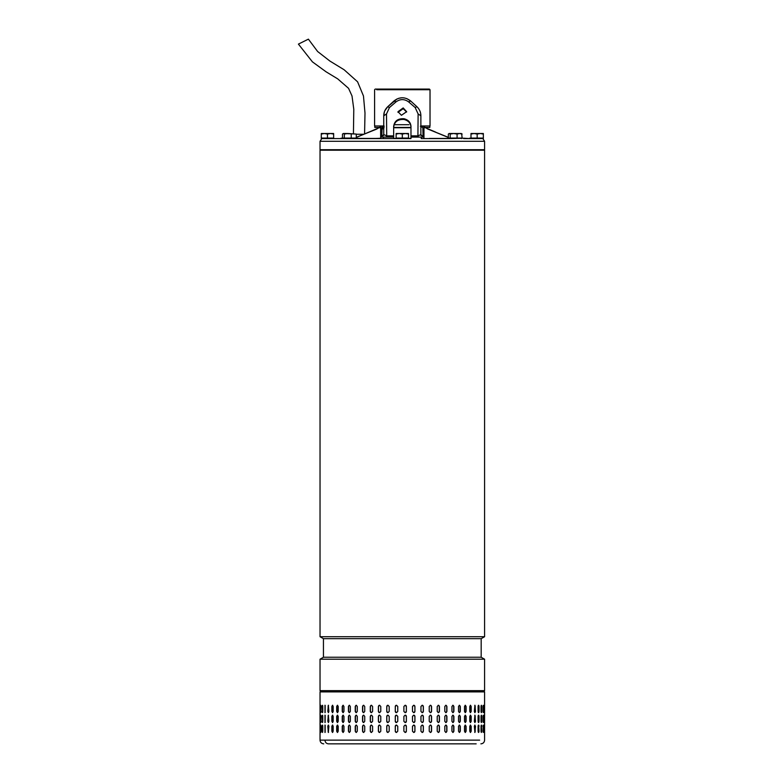 <?xml version="1.0" encoding="UTF-8"?>
<svg xmlns="http://www.w3.org/2000/svg" width="783" height="783" viewBox="0 0 783 783"><rect width="100%" height="100%" fill="white"/><g stroke="black" fill="none" stroke-linecap="round" stroke-linejoin="round"><path stroke-width="1.17" d="M298.538 44.044L308.385 39.15L317.624 51.512L329.868 61.035L344.129 69.765L357.586 81.804L363.469 95.986L364.995 113.065L364.575 133.922M484.589 150.209L320.032 150.209L320.032 636.716L484.589 636.716L484.589 150.209M323.438 638.683L323.438 657.24L481.183 657.24L481.183 638.683L323.438 638.683L320.032 636.716M321.94 659.208L320.032 659.208L320.032 690.645L484.589 690.645L484.589 659.208L321.94 659.208M323.741 743.85C321.49 743.625 320.257 742.392 320.032 740.141L324.974 740.141C325.18 742.392 326.345 743.625 328.469 743.85L476.162 743.85M429.231 726.281L430.396 725.048L431.56 726.281L431.56 731.234L430.396 732.467L429.231 731.234L429.231 726.281M439.439 726.281L439.439 731.234L438.333 732.467L437.217 731.234L437.217 726.281L438.333 725.048L439.283 726.281A1.233 1.116 90 0 0 438.245 725.048M446.907 726.281L446.907 731.234L445.86 732.467L444.813 731.234L444.813 726.281L445.86 725.048L446.721 726.281A1.233 1.047 90 0 0 445.762 725.048M453.895 726.281L453.895 731.234L452.926 732.467L451.938 731.234L451.938 726.281L452.926 725.048L453.67 726.281A1.233 0.979 90 0 0 452.809 725.048M460.306 726.281L460.306 731.234L459.425 732.467L458.525 731.234L458.525 726.281L459.425 725.048L460.061 726.281A1.233 0.891 90 0 0 459.298 725.058M466.091 726.281L466.091 731.234L465.308 732.467L464.505 731.234L464.505 726.281L465.308 725.048L465.816 726.281A1.233 0.793 90 0 0 465.161 725.068M471.18 726.281L471.18 731.234L470.495 732.467L469.79 731.234L469.79 726.281L470.495 725.048L470.877 726.281A1.233 0.695 90 0 0 470.338 725.078M475.506 726.281L474.929 732.467L474.341 726.281L474.929 725.048L475.183 726.281A1.233 0.577 90 0 0 474.772 725.097M478.403 732.379L478.697 726.281L479.03 731.234C478.736 732.829 478.423 732.829 478.1 731.234L478.1 726.281C478.423 724.686 478.736 724.686 479.03 726.281C478.736 724.686 478.423 724.686 478.1 726.281M478.697 731.234L479.03 731.234C478.736 732.829 478.423 732.829 478.1 731.234M481.212 732.291L481.369 726.281L481.721 731.234C481.506 732.829 481.271 732.829 481.036 731.234L481.036 726.281C481.271 724.686 481.506 724.686 481.721 726.281C481.506 724.686 481.271 724.686 481.036 726.281M481.369 731.234L481.721 731.234C481.506 732.829 481.271 732.829 481.036 731.234M483.14 731.919L483.18 726.281L483.532 731.234C483.405 732.829 483.258 732.829 483.101 731.234L483.101 726.281C483.258 724.686 483.405 724.686 483.532 726.281C483.405 724.686 483.258 724.686 483.101 726.281M483.18 731.234L483.532 731.234C483.405 732.829 483.258 732.829 483.101 731.234M484.462 726.281L484.462 731.234C484.413 732.829 484.354 732.829 484.286 731.234L484.286 726.281C484.354 724.686 484.413 724.686 484.462 726.281C484.413 724.686 484.354 724.686 484.286 726.281L484.462 726.281M484.462 731.234C484.413 732.829 484.354 732.829 484.286 731.234L484.462 731.234M328.889 726.281L328.331 732.467L327.803 726.281L328.331 725.048L328.889 726.281M333.166 726.281L333.166 731.234L332.511 732.467L331.855 731.234L331.855 726.281L332.511 725.048L333.166 726.281M338.207 726.281L338.207 731.234L337.444 732.467L336.69 731.234L336.69 726.281L337.444 725.048L338.207 726.281M343.952 726.281L343.952 731.234L343.091 732.467L342.23 731.234L342.23 726.281L343.091 725.048L343.952 726.281M350.334 726.281L350.334 731.234L349.384 732.467L348.435 731.234L348.435 726.281L349.384 725.048L350.334 726.281M357.283 726.281L357.283 731.234L356.255 732.467L355.237 731.234L355.237 726.281L356.255 725.048L357.283 726.281M364.731 726.281L364.731 731.234L363.635 732.467L362.549 731.234L362.549 726.281L363.635 725.048L364.731 726.281M372.591 726.281L372.591 731.234L371.436 732.467L370.29 731.234L370.29 726.281L371.436 725.048L372.591 726.281M380.773 726.281L380.773 731.234L379.579 732.467L378.395 731.234L378.395 726.281L379.579 725.048L380.773 726.281M389.19 726.281L389.19 731.234L387.967 732.467L386.753 731.234L386.753 726.281L387.967 725.048L389.19 726.281M397.754 726.281L397.754 731.234L396.511 732.467L395.278 731.234L395.278 726.281L396.511 725.048L397.754 726.281M406.367 726.281L406.367 731.234L405.124 732.467L403.891 731.234L403.891 726.281L405.124 725.048L406.348 726.281A1.233 1.233 90 0 0 405.124 725.048M414.931 726.281L414.931 731.234L413.708 732.467L412.484 731.234L412.484 726.281L413.708 725.048L414.882 726.281A1.233 1.223 90 0 0 413.678 725.048M423.358 726.281L423.358 731.234L422.164 732.467L420.96 731.234L420.96 726.281L422.164 725.048L423.27 726.281A1.233 1.204 90 0 0 422.115 725.048M429.231 721.329L429.231 716.386L430.396 715.143L431.56 716.386L431.56 721.329L430.396 722.572L429.231 721.329M437.217 721.329L437.217 716.386L438.333 715.143L439.439 716.386L439.439 721.329L438.333 722.572L437.217 721.329M444.813 721.329L444.813 716.386L445.86 715.143L446.907 716.386L446.907 721.329L445.86 722.572L444.813 721.329M451.938 721.329L451.938 716.386L452.926 715.143L453.895 716.386L453.895 721.329L452.926 722.572L451.938 721.329M458.525 721.329L458.525 716.386L459.425 715.143L460.306 716.386L460.306 721.329L459.425 722.572L458.525 721.329M464.505 721.329L464.505 716.386L465.308 715.143L466.091 716.386L466.091 721.329L465.308 722.572L464.505 721.329M469.79 721.329L469.79 716.386L470.495 715.143L471.18 716.386L471.18 721.329L470.495 722.572L469.79 721.329M474.341 721.329L474.929 715.143L475.506 721.329L474.929 722.572L474.341 721.329M478.1 721.329L478.1 716.386C478.423 714.791 478.736 714.791 479.03 716.386L479.03 721.329C478.736 722.924 478.423 722.924 478.1 721.329C478.423 722.924 478.736 722.924 479.03 721.329L478.403 715.231M478.1 716.386C478.423 714.791 478.736 714.791 479.03 716.386L478.697 716.386M481.036 721.329L481.036 716.386C481.271 714.791 481.506 714.791 481.721 716.386L481.721 721.329C481.506 722.924 481.271 722.924 481.036 721.329C481.271 722.924 481.506 722.924 481.721 721.329L481.212 715.329M481.036 716.386C481.271 714.791 481.506 714.791 481.721 716.386L481.369 716.386M483.101 721.329L483.101 716.386C483.258 714.791 483.405 714.791 483.532 716.386L483.532 721.329C483.405 722.924 483.258 722.924 483.101 721.329C483.258 722.924 483.405 722.924 483.532 721.329L483.14 715.701M483.101 716.386C483.258 714.791 483.405 714.791 483.532 716.386L483.18 716.386M484.286 721.329L484.286 716.386C484.354 714.791 484.413 714.791 484.462 716.386L484.462 721.329C484.413 722.924 484.354 722.924 484.286 721.329L484.462 721.329C484.413 722.924 484.354 722.924 484.286 721.329M484.286 716.386C484.354 714.791 484.413 714.791 484.462 716.386L484.286 716.386M327.803 721.329L328.331 715.143L328.889 721.329L328.331 722.572L328.126 721.329A1.233 0.538 -90 0 0 328.508 722.513M331.855 721.329L331.855 716.386L332.511 715.143L333.166 716.386L333.166 721.329L332.511 722.572L332.168 721.329A1.233 0.656 -90 0 0 332.667 722.533M336.69 721.329L336.69 716.386L337.444 715.143L338.207 716.386L338.207 721.329L337.444 722.572L336.974 721.329A1.233 0.763 -90 0 0 337.59 722.543M342.23 721.329L342.23 716.386L343.091 715.143L343.952 716.386L343.952 721.329L343.091 722.572L342.494 721.329A1.233 0.861 -90 0 0 343.218 722.552M348.435 721.329L348.435 716.386L349.384 715.143L350.334 716.386L350.334 721.329L349.384 722.572L348.67 721.329A1.233 0.949 -90 0 0 349.502 722.562M355.237 721.329L355.237 716.386L356.255 715.143L357.283 716.386L357.283 721.329L356.255 722.572L355.443 721.329A1.233 1.028 -90 0 0 356.363 722.562M362.549 721.329L362.549 716.386L363.635 715.143L364.731 716.386L364.731 721.329L363.635 722.572L362.715 721.329A1.233 1.096 -90 0 0 363.723 722.562M370.29 721.329L370.29 716.386L371.436 715.143L372.591 716.386L372.591 721.329L371.436 722.572L370.428 721.329A1.233 1.145 -90 0 0 371.504 722.562M378.395 721.329L378.395 716.386L379.579 715.143L380.773 716.386L380.773 721.329L379.579 722.572L378.492 721.329A1.233 1.184 -90 0 0 379.628 722.572M386.753 721.329L386.753 716.386L387.967 715.143L389.19 716.386L389.19 721.329L387.967 722.572L386.812 721.329A1.233 1.214 -90 0 0 387.996 722.572M395.278 721.329L395.278 716.386L396.511 715.143L397.754 716.386L397.754 721.329L396.511 722.572L395.307 721.329A1.233 1.233 -90 0 0 396.531 722.572M403.891 721.329L403.891 716.386L405.124 715.143L406.367 716.386L406.367 721.329L405.124 722.572L403.891 721.329M412.484 721.329L412.484 716.386L413.708 715.143L414.931 716.386L414.931 721.329L413.708 722.572L412.484 721.329M420.96 721.329L420.96 716.386L422.164 715.143L423.358 716.386L423.358 721.329L422.164 722.572L420.96 721.329M429.231 711.434L429.231 706.481L430.396 705.248L431.56 706.481L431.56 711.434L430.396 712.667L429.231 711.434M437.217 711.434L437.217 706.481L438.333 705.248L439.439 706.481L439.439 711.434L438.333 712.667L437.217 711.434M444.813 711.434L444.813 706.481L445.86 705.248L446.907 706.481L446.907 711.434L445.86 712.667L444.813 711.434M451.938 711.434L451.938 706.481L452.926 705.248L453.895 706.481L453.895 711.434L452.926 712.667L451.938 711.434M458.525 711.434L458.525 706.481L459.425 705.248L460.306 706.481L460.306 711.434L459.425 712.667L458.525 711.434M464.505 711.434L464.505 706.481L465.308 705.248L466.091 706.481L466.091 711.434L465.308 712.667L464.505 711.434M469.79 711.434L469.79 706.481L470.495 705.248L471.18 706.481L471.18 711.434L470.495 712.667L469.79 711.434M474.341 711.434L474.929 705.248L475.506 711.434L474.929 712.667L474.341 711.434M478.1 711.434L478.1 706.481C478.423 704.886 478.736 704.886 479.03 706.481L479.03 711.434C478.736 713.029 478.423 713.029 478.1 711.434C478.423 713.029 478.736 713.029 479.03 711.434L478.403 705.336M478.1 706.481C478.423 704.886 478.736 704.886 479.03 706.481L478.697 706.481M481.036 711.434L481.036 706.481C481.271 704.886 481.506 704.886 481.721 706.481L481.721 711.434C481.506 713.029 481.271 713.029 481.036 711.434C481.271 713.029 481.506 713.029 481.721 711.434L481.212 705.424M481.036 706.481C481.271 704.886 481.506 704.886 481.721 706.481L481.369 706.481M483.101 711.434L483.101 706.481C483.258 704.886 483.405 704.886 483.532 706.481L483.532 711.434C483.405 713.029 483.258 713.029 483.101 711.434C483.258 713.029 483.405 713.029 483.532 711.434L483.14 705.796M483.101 706.481C483.258 704.886 483.405 704.886 483.532 706.481L483.18 706.481M484.286 711.434L484.286 706.481C484.354 704.886 484.413 704.886 484.462 706.481L484.462 711.434C484.413 713.029 484.354 713.029 484.286 711.434L484.462 711.434C484.413 713.029 484.354 713.029 484.286 711.434M484.286 706.481C484.354 704.886 484.413 704.886 484.462 706.481L484.286 706.481M327.803 711.434L328.331 705.248L328.889 711.434L328.331 712.667L328.126 711.434A1.233 0.538 -90 0 0 328.508 712.608M331.855 711.434L331.855 706.481L332.511 705.248L333.166 706.481L333.166 711.434L332.511 712.667L332.168 711.434A1.233 0.656 -90 0 0 332.667 712.638M336.69 711.434L336.69 706.481L337.444 705.248L338.207 706.481L338.207 711.434L337.444 712.667L336.974 711.434A1.233 0.763 -90 0 0 337.59 712.647M342.23 711.434L342.23 706.481L343.091 705.248L343.952 706.481L343.952 711.434L343.091 712.667L342.494 711.434A1.233 0.861 -90 0 0 343.218 712.657M348.435 711.434L348.435 706.481L349.384 705.248L350.334 706.481L350.334 711.434L349.384 712.667L348.67 711.434A1.233 0.949 -90 0 0 349.502 712.657M355.237 711.434L355.237 706.481L356.255 705.248L357.283 706.481L357.283 711.434L356.255 712.667L355.443 711.434A1.233 1.028 -90 0 0 356.363 712.667M362.549 711.434L362.549 706.481L363.635 705.248L364.731 706.481L364.731 711.434L363.635 712.667L362.715 711.434A1.233 1.096 -90 0 0 363.723 712.667M370.29 711.434L370.29 706.481L371.436 705.248L372.591 706.481L372.591 711.434L371.436 712.667L370.428 711.434A1.233 1.145 -90 0 0 371.504 712.667M378.395 711.434L378.395 706.481L379.579 705.248L380.773 706.481L380.773 711.434L379.579 712.667L378.492 711.434A1.233 1.184 -90 0 0 379.628 712.667M386.753 711.434L386.753 706.481L387.967 705.248L389.19 706.481L389.19 711.434L387.967 712.667L386.812 711.434A1.233 1.214 -90 0 0 387.996 712.667M395.278 711.434L395.278 706.481L396.511 705.248L397.754 706.481L397.754 711.434L396.511 712.667L395.307 711.434A1.233 1.233 -90 0 0 396.531 712.667M403.891 711.434L403.891 706.481L405.124 705.248L406.367 706.481L406.367 711.434L405.124 712.667L403.891 711.434M412.484 711.434L412.484 706.481L413.708 705.248L414.931 706.481L414.931 711.434L413.708 712.667L412.484 711.434M420.96 711.434L420.96 706.481L422.164 705.248L423.358 706.481L423.358 711.434L422.164 712.667L420.96 711.434M324.974 705.248L324.974 712.667L324.974 705.248M324.974 715.143L324.974 722.572L324.974 715.143M324.974 725.048L324.974 732.467L324.974 725.048M322.645 705.493L322.527 711.434L322.175 706.481C322.361 704.886 322.567 704.886 322.772 706.481L322.772 711.434C322.567 713.029 322.361 713.029 322.175 711.434C322.361 713.029 322.567 713.029 322.772 711.434M322.527 706.481L322.175 706.481C322.361 704.886 322.567 704.886 322.772 706.481M320.668 711.434L320.668 706.481C320.766 704.886 320.883 704.886 321.01 706.481L321.01 711.434C320.883 713.029 320.766 713.029 320.668 711.434C320.766 713.029 320.883 713.029 321.01 711.434L320.668 711.434M320.668 706.481C320.766 704.886 320.883 704.886 321.01 706.481L320.668 706.481M320.051 711.434L320.051 706.481C320.071 704.886 320.1 704.886 320.13 706.481L320.13 711.434C320.1 713.029 320.071 713.029 320.051 711.434C320.071 713.029 320.1 713.029 320.13 711.434L320.051 711.434M320.051 706.481C320.071 704.886 320.1 704.886 320.13 706.481L320.051 706.481M322.645 715.388L322.527 721.329L322.175 716.386C322.361 714.791 322.567 714.791 322.772 716.386L322.772 721.329C322.567 722.924 322.361 722.924 322.175 721.329C322.361 722.924 322.567 722.924 322.772 721.329M322.527 716.386L322.175 716.386C322.361 714.791 322.567 714.791 322.772 716.386M320.668 721.329L320.668 716.386C320.766 714.791 320.883 714.791 321.01 716.386L321.01 721.329C320.883 722.924 320.766 722.924 320.668 721.329C320.766 722.924 320.883 722.924 321.01 721.329L320.668 721.329M320.668 716.386C320.766 714.791 320.883 714.791 321.01 716.386L320.668 716.386M320.051 721.329L320.051 716.386C320.071 714.791 320.1 714.791 320.13 716.386L320.13 721.329C320.1 722.924 320.071 722.924 320.051 721.329C320.071 722.924 320.1 722.924 320.13 721.329L320.051 721.329M320.051 716.386C320.071 714.791 320.1 714.791 320.13 716.386L320.051 716.386M322.772 726.281L322.772 731.234C322.567 732.829 322.361 732.829 322.175 731.234L322.175 726.281C322.361 724.686 322.567 724.686 322.772 726.281C322.567 724.686 322.361 724.686 322.175 726.281L322.645 732.222M322.772 731.234C322.567 732.829 322.361 732.829 322.175 731.234L322.527 731.234M321.01 726.281L321.01 731.234C320.883 732.829 320.766 732.829 320.668 731.234L320.668 726.281C320.766 724.686 320.883 724.686 321.01 726.281L320.668 726.281C320.766 724.686 320.883 724.686 321.01 726.281M321.01 731.234C320.883 732.829 320.766 732.829 320.668 731.234L321.01 731.234M320.13 726.281L320.13 731.234C320.1 732.829 320.071 732.829 320.051 731.234L320.051 726.281C320.071 724.686 320.1 724.686 320.13 726.281L320.051 726.281C320.071 724.686 320.1 724.686 320.13 726.281M320.13 731.234C320.1 732.829 320.071 732.829 320.051 731.234L320.13 731.234M422.115 712.667A1.233 1.204 90 0 0 423.27 711.434L423.27 706.481A1.233 1.204 90 0 0 422.115 705.248M413.678 712.667A1.233 1.223 90 0 0 414.882 711.434L414.882 706.481A1.233 1.223 90 0 0 413.678 705.248M405.124 712.667A1.233 1.233 90 0 0 406.348 711.434L406.348 706.481A1.233 1.233 90 0 0 405.124 705.248M396.531 705.248A1.233 1.233 -90 0 0 395.307 706.481L395.307 711.434M387.996 705.248A1.233 1.214 -90 0 0 386.812 706.481L386.812 711.434M379.628 705.248A1.233 1.184 -90 0 0 378.492 706.481L378.492 711.434M371.504 705.248A1.233 1.145 -90 0 0 370.428 706.481L370.428 711.434M363.723 705.248A1.233 1.096 -90 0 0 362.715 706.481L362.715 711.434M356.363 705.258A1.233 1.028 -90 0 0 355.443 706.481L355.443 711.434M349.502 705.258A1.233 0.949 -90 0 0 348.67 706.481L348.67 711.434M343.218 705.258A1.233 0.861 -90 0 0 342.494 706.481L342.494 711.434M337.59 705.268A1.233 0.763 -90 0 0 336.974 706.481L336.974 711.434M332.667 705.287A1.233 0.656 -90 0 0 332.168 706.481L332.168 711.434M328.508 705.307A1.233 0.538 -90 0 0 328.126 706.481L328.126 711.434M322.527 711.434L322.645 712.422M483.14 712.119L483.18 711.434M481.212 712.491L481.369 711.434M478.403 712.579L478.697 711.434M474.772 712.618A1.233 0.577 90 0 0 475.183 711.434L475.183 706.481A1.233 0.577 90 0 0 474.772 705.297M470.338 712.638A1.233 0.695 90 0 0 470.877 711.434L470.877 706.481A1.233 0.695 90 0 0 470.338 705.277M465.161 712.647A1.233 0.793 90 0 0 465.816 711.434L465.816 706.481A1.233 0.793 90 0 0 465.161 705.268M459.298 712.657A1.233 0.891 90 0 0 460.061 711.434L460.061 706.481A1.233 0.891 90 0 0 459.298 705.258M452.809 712.667A1.233 0.979 90 0 0 453.67 711.434L453.67 706.481A1.233 0.979 90 0 0 452.809 705.258M445.762 712.667A1.233 1.047 90 0 0 446.721 711.434L446.721 706.481A1.233 1.047 90 0 0 445.762 705.248M438.245 712.667A1.233 1.116 90 0 0 439.283 711.434L439.283 706.481A1.233 1.116 90 0 0 438.245 705.248M430.337 712.667A1.233 1.165 90 0 0 431.433 711.434L431.433 706.481A1.233 1.165 90 0 0 430.337 705.248M422.115 722.572A1.233 1.204 90 0 0 423.27 721.329L423.27 716.386A1.233 1.204 90 0 0 422.115 715.143M413.678 722.572A1.233 1.223 90 0 0 414.882 721.329L414.882 716.386A1.233 1.223 90 0 0 413.678 715.143M405.124 722.572A1.233 1.233 90 0 0 406.348 721.329L406.348 716.386A1.233 1.233 90 0 0 405.124 715.143M396.531 715.143A1.233 1.233 -90 0 0 395.307 716.386L395.307 721.329M387.996 715.143A1.233 1.214 -90 0 0 386.812 716.386L386.812 721.329M379.628 715.143A1.233 1.184 -90 0 0 378.492 716.386L378.492 721.329M371.504 715.143A1.233 1.145 -90 0 0 370.428 716.386L370.428 721.329M363.723 715.153A1.233 1.096 -90 0 0 362.715 716.386L362.715 721.329M356.363 715.153A1.233 1.028 -90 0 0 355.443 716.386L355.443 721.329M349.502 715.153A1.233 0.949 -90 0 0 348.67 716.386L348.67 721.329M343.218 715.163A1.233 0.861 -90 0 0 342.494 716.386L342.494 721.329M337.59 715.173A1.233 0.763 -90 0 0 336.974 716.386L336.974 721.329M332.667 715.182A1.233 0.656 -90 0 0 332.168 716.386L332.168 721.329M328.508 715.202A1.233 0.538 -90 0 0 328.126 716.386L328.126 721.329M322.527 721.329L322.645 722.327M483.14 722.014L483.18 721.329M481.212 722.386L481.369 721.329M478.403 722.484L478.697 721.329M474.772 722.523A1.233 0.577 90 0 0 475.183 721.329L475.183 716.386A1.233 0.577 90 0 0 474.772 715.192M470.338 722.543A1.233 0.695 90 0 0 470.877 721.329L470.877 716.386A1.233 0.695 90 0 0 470.338 715.173M465.161 722.552A1.233 0.793 90 0 0 465.816 721.329L465.816 716.386A1.233 0.793 90 0 0 465.161 715.163M459.298 722.552A1.233 0.891 90 0 0 460.061 721.329L460.061 716.386A1.233 0.891 90 0 0 459.298 715.163M452.809 722.562A1.233 0.979 90 0 0 453.67 721.329L453.67 716.386A1.233 0.979 90 0 0 452.809 715.153M445.762 722.562A1.233 1.047 90 0 0 446.721 721.329L446.721 716.386A1.233 1.047 90 0 0 445.762 715.153M438.245 722.562A1.233 1.116 90 0 0 439.283 721.329L439.283 716.386A1.233 1.116 90 0 0 438.245 715.153M430.337 722.572A1.233 1.165 90 0 0 431.433 721.329L431.433 716.386A1.233 1.165 90 0 0 430.337 715.143M422.115 732.467A1.233 1.204 90 0 0 423.27 731.234L423.27 726.281M413.678 732.467A1.233 1.223 90 0 0 414.882 731.234L414.882 726.281M405.124 732.467A1.233 1.233 90 0 0 406.348 731.234L406.348 726.281M396.531 725.048A1.233 1.233 -90 0 0 395.307 726.281L395.307 731.234A1.233 1.233 -90 0 0 396.531 732.467M387.996 725.048A1.233 1.214 -90 0 0 386.812 726.281L386.812 731.234A1.233 1.214 -90 0 0 387.996 732.467M379.628 725.048A1.233 1.184 -90 0 0 378.492 726.281L378.492 731.234A1.233 1.184 -90 0 0 379.628 732.467M371.504 725.048A1.233 1.145 -90 0 0 370.428 726.281L370.428 731.234A1.233 1.145 -90 0 0 371.504 732.467M363.723 725.048A1.233 1.096 -90 0 0 362.715 726.281L362.715 731.234A1.233 1.096 -90 0 0 363.723 732.467M356.363 725.048A1.233 1.028 -90 0 0 355.443 726.281L355.443 731.234A1.233 1.028 -90 0 0 356.363 732.457M349.502 725.058A1.233 0.949 -90 0 0 348.67 726.281L348.67 731.234A1.233 0.949 -90 0 0 349.502 732.457M343.218 725.058A1.233 0.861 -90 0 0 342.494 726.281L342.494 731.234A1.233 0.861 -90 0 0 343.218 732.448M337.59 725.068A1.233 0.763 -90 0 0 336.974 726.281L336.974 731.234A1.233 0.763 -90 0 0 337.59 732.448M332.667 725.078A1.233 0.656 -90 0 0 332.168 726.281L332.168 731.234A1.233 0.656 -90 0 0 332.667 732.428M328.508 725.107A1.233 0.538 -90 0 0 328.126 726.281L328.126 731.234A1.233 0.538 -90 0 0 328.508 732.408M322.645 725.293L322.527 726.281M483.18 726.281L483.14 725.596M481.369 726.281L481.212 725.224M478.697 726.281L478.403 725.127M474.772 732.418A1.233 0.577 90 0 0 475.183 731.234L475.183 726.281M470.338 732.438A1.233 0.695 90 0 0 470.877 731.234L470.877 726.281M465.161 732.448A1.233 0.793 90 0 0 465.816 731.234L465.816 726.281M459.298 732.457A1.233 0.891 90 0 0 460.061 731.234L460.061 726.281M452.809 732.457A1.233 0.979 90 0 0 453.67 731.234L453.67 726.281M445.762 732.457A1.233 1.047 90 0 0 446.721 731.234L446.721 726.281M438.245 732.467A1.233 1.116 90 0 0 439.283 731.234L439.283 726.281M430.337 732.467A1.233 1.165 90 0 0 431.433 731.234L431.433 726.281A1.233 1.165 90 0 0 430.337 725.048M325.151 705.356L325.151 712.559M325.151 715.251L325.151 722.455M325.151 725.156L325.151 732.359M324.974 740.141L479.646 740.141L324.974 740.141M329.369 138.209L321.275 138.581L321.275 133.511L324.368 133.511L321.275 134.059M333.646 134.059L330.553 133.511L333.646 133.511L333.646 138.082L321.275 138.082M327.46 138.082L327.46 134.059L324.368 133.511L330.553 133.511L327.46 134.059M386.195 137.094L386.704 135.86L393.653 135.86L393.653 126.347C394.456 120.944 397.93 118.409 404.067 118.742C408.364 119.897 410.664 122.432 410.977 126.347L410.977 138.581L393.653 138.581L396.129 138.581L396.129 133.511L399.222 133.511L396.129 134.059M408.501 134.059L405.408 133.511L408.501 133.511L408.501 138.082L396.129 138.082M402.315 138.082L402.315 134.059L399.222 133.511L405.408 133.511L402.315 134.059M424.249 125.965L430.024 125.965L430.024 89.712L376.711 89.712M383.69 125.965L374.597 125.965L374.597 89.712L375.214 89.086L429.407 89.086L430.024 89.712M383.582 126.269L380.655 126.269L380.655 138.581L340.996 138.209M402.315 138.581L322.753 138.581L402.315 138.581M320.032 141.302L320.032 149.719L484.589 149.719L484.589 141.302L320.032 141.302L321.617 138.826M470.984 138.209L469.526 138.209M469.526 138.581L470.984 138.581L470.984 133.511L474.077 133.511L470.984 134.059M463.624 138.209L449.06 138.581L449.06 138.082M463.712 138.581L469.477 138.581L463.712 138.209M410.977 137.094L421.215 137.094L421.215 138.581L449.06 138.581M380.655 138.278L371.377 138.581M363.772 134.255L356.285 134.255M448.346 137.475L427.567 128.931L448.346 137.348M427.567 128.931L426.334 128.148M380.655 126.269L380.655 127.453A4.952 4.952 0 0 0 378.316 128.128L356.285 137.475M377.063 128.931L356.285 137.348M424.102 127.737L425.091 127.737L423.789 127.443M410.977 127.443L393.653 127.443M380.832 127.443L379.53 127.737L380.655 127.737M380.655 127.512L380.127 127.737M351.234 134.059L351.234 138.082L356.285 138.082L356.285 134.059L343.404 133.511L342.484 134.059L342.484 138.082L344.334 138.082L344.334 134.059L343.404 133.511L342.484 134.059M424.66 125.965L424.66 127.443L423.965 127.453L423.965 125.965L423.965 138.278M424.66 127.443L429.838 127.443L429.838 125.965M421.215 137.094L423.965 137.094M406.622 112.018L403.186 108.68L397.979 112.361M403.186 107.937L406.641 111.685L401.434 115.287L397.979 111.685L403.186 107.937M393.653 127.091C394.456 121.688 397.93 119.153 404.067 119.486C408.364 120.641 410.664 123.176 410.977 127.091M374.783 125.965L374.783 127.443L379.961 127.443L379.961 125.965M380.655 127.668L379.961 127.443M402.305 124.722L405.516 124.722M408.932 124.722L394.084 124.722M420.941 125.965L423.965 125.965M383.748 127.443L382.584 127.443L383.748 127.443M380.655 136.878L381.575 136.878L381.781 127.756L383.797 126.269M423.965 127.668L423.965 127.453A4.952 4.952 0 0 1 426.304 128.128L435.612 132.092M420.765 126.269L422.84 127.756L423.055 136.878L423.965 136.878M380.655 137.094L393.653 137.094L386.587 136.477M374.44 138.581L393.653 138.581L393.653 135.86M381.781 136.849L382.084 129.146L384.11 127.668M418.112 113.936L417.916 135.86L420.872 134.617L423.349 137.094L420.872 134.617L420.872 115.796C420.823 112.194 419.482 109.15 416.859 106.674C419.522 109.248 420.853 112.292 420.872 115.796L418.112 113.936L415.186 107.555L408.599 101.878C404.41 98.873 400.221 98.873 396.022 101.878L389.445 107.555L386.508 113.936L386.704 135.86L383.748 134.549L381.282 137.094L383.748 134.617L383.748 115.796C383.768 112.282 385.109 109.248 387.771 106.674L384.786 110.834M384.228 126.19L383.298 126.709L383.748 125.427L381.781 127.756M384.375 111.93L383.748 115.796L386.508 113.936M422.84 127.756L420.872 125.427L421.332 126.729L420.363 126.19M383.748 134.627L383.543 135.625L383.748 134.627M396.129 138.581L393.653 138.493M386.929 137.094L387.008 135.86M383.748 128.402L382.084 129.146M396.022 101.878L393.957 100.997L387.771 106.674L397.157 98.873L393.957 100.997C399.526 96.71 405.095 96.71 410.674 100.997L416.859 106.674L415.186 107.555M398.41 98.384L401.767 97.767M406.739 98.57L410.556 100.899M421.088 135.625L420.872 134.656M410.977 138.581L410.977 137.005M410.977 135.86L417.916 135.86L418.425 137.094M389.445 107.555L387.771 106.674M410.674 100.997L408.599 101.878M351.234 138.082L344.334 138.082M344.334 134.059L347.779 133.511L356.285 134.059M347.779 133.511L343.336 133.511M461.647 133.639L462.146 138.082L448.346 138.082L448.346 134.059L449.266 133.511L448.346 134.059M450.196 138.082L450.196 134.059L449.06 133.511L453.641 133.511L450.196 134.059M457.086 138.082L457.086 134.059L453.641 133.511L459.621 133.511L457.086 134.059M462.146 134.059L459.621 133.511L461.216 133.511M483.356 134.059L480.263 133.511L483.356 133.511L483.356 138.581L470.984 138.581M483.356 138.082L470.984 138.082M477.17 138.082L477.17 134.059L474.077 133.511L480.263 133.511L477.17 134.059M480.879 743.85C483.131 743.625 484.374 742.392 484.589 740.141L484.589 691.888L320.032 691.888L321.275 690.645M355.57 138.434L375.263 138.434M393.653 138.434L396.129 138.434L393.653 138.434M408.501 138.434L410.977 138.434L408.501 138.434M429.358 138.434L449.06 138.434M410.977 127.737L393.653 127.737L410.977 127.737M383.748 127.737L381.85 127.737L383.748 127.737M383.748 127.198L382.926 127.198M423.965 126.269L421.039 126.269M383.748 127.668L382.104 127.668M383.406 137.094L383.406 138.581M298.411 44.102L312.427 61.867L326.1 71.821L337.708 78.868L348.562 88.332L352.007 95.957L353.789 109.238L353.436 133.511M323.438 657.24L320.032 659.208M481.183 638.683L484.589 636.716M481.183 657.24L484.589 659.208M484.589 691.888L483.356 690.645M320.032 740.141L320.032 691.888M408.501 138.581L408.501 138.082M483.356 149.719L483.356 150.209M426.128 127.443L426.128 128.03M321.275 149.719L321.275 150.209M484.589 141.302L483.003 138.826M369.008 132.082L376.584 128.97M428.144 129.009L426.304 128.138M378.492 127.443L378.492 128.03A4.952 4.952 0 0 0 378.316 128.128L376.476 129.009M343.199 138.581L343.199 138.082L343.199 138.581M355.57 138.581L355.57 138.082M461.432 138.581L461.432 138.082"/></g></svg>
